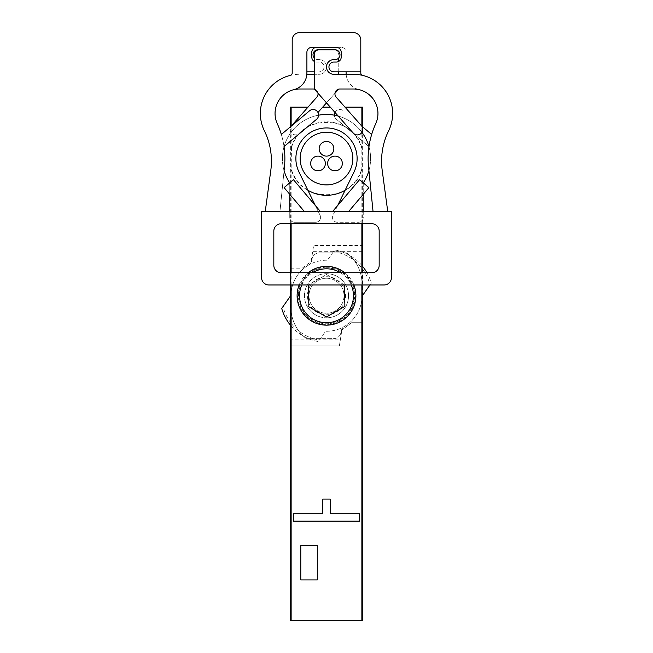 <?xml version="1.0" encoding="UTF-8"?>
<svg xmlns="http://www.w3.org/2000/svg" width="653" height="653" viewBox="0 0 653 653"><rect width="100%" height="100%" fill="white"/><g stroke="black" fill="none" stroke-linecap="round" stroke-linejoin="round"><path stroke-width="0.49" stroke-dasharray="3.27 2.45" d="M293.426 521.135L359.574 521.135L359.574 513.789L330.173 513.789L330.173 499.088L322.827 499.088L322.827 513.789L293.426 513.789L293.426 521.135M326.5 266.359L305.71 274.978L297.099 295.744L305.718 316.55L326.5 325.153L347.282 316.55L355.901 295.768L347.298 274.978L326.5 266.359M291.132 223.734L291.132 168.539C298.731 203.393 354.179 203.499 361.868 168.539L361.868 148.598C354.269 113.736 298.821 113.638 291.132 148.598L291.475 147.447A36.748 36.748 0 0 1 361.525 147.447M291.132 284.977L291.132 272.725M361.868 284.977L361.868 272.725M361.868 223.734L361.868 168.539M362.121 265.795A46.543 46.543 0 0 0 334.663 249.928L327.439 260.245A35.523 35.523 0 0 0 290.977 295.752L290.977 307.514A39.196 39.196 0 0 0 306.33 338.629L333.699 338.629A7.346 7.346 0 0 0 340.956 332.426L341.103 331.479A7.346 7.346 0 0 1 344.613 326.312A35.523 35.523 0 0 0 362.023 295.752L362.023 283.998A39.196 39.196 0 0 0 354.236 260.555A44.82 44.82 0 0 1 369.982 284.904L371.279 283.059A46.543 46.543 0 0 0 334.663 249.928L327.439 260.245A35.523 35.523 0 0 0 308.387 265.2A7.346 7.346 0 0 0 311.897 260.025L312.044 259.086L311.897 260.025A7.346 7.346 0 0 1 308.387 265.2A35.523 35.523 0 0 0 290.977 295.752L290.977 307.514A39.196 39.196 0 0 0 306.33 338.629L313.432 338.629A44.82 44.82 0 0 0 319.439 340.009L325.561 331.267A35.523 35.523 0 0 0 344.613 326.312A7.346 7.346 0 0 0 341.103 331.479L340.956 332.426A7.346 7.346 0 0 1 333.699 338.629L313.432 338.629A44.82 44.82 0 0 1 283.018 306.608L281.721 308.453A46.543 46.543 0 0 0 318.338 341.576L319.439 340.009M290.879 295.376L283.018 306.608M290.879 325.716A46.543 46.543 0 0 0 318.338 341.576L325.561 331.267A35.523 35.523 0 0 0 362.015 296.282L369.982 284.904M362.121 296.136L362.015 296.282A35.523 35.523 0 0 0 362.023 295.752L362.023 283.998A39.196 39.196 0 0 0 346.67 252.882L319.301 252.882A7.346 7.346 0 0 0 312.044 259.086A7.346 7.346 0 0 1 319.301 252.882L346.67 252.882A39.196 39.196 0 0 1 354.236 260.555A44.82 44.82 0 0 0 333.561 251.495M326.5 132.233A26.332 26.332 0 0 1 349.306 171.739A26.332 26.332 0 0 1 303.694 171.739A26.332 26.332 0 0 1 326.5 132.233M290.512 272.725L290.512 284.977M290.512 295.899L290.512 325.276M290.879 284.977L290.879 272.725M291.475 147.447L291.132 168.539M291.132 148.598L291.132 126.241M290.365 325.096L290.365 296.111M290.365 284.977L290.365 272.725M290.365 223.734L290.365 126.886M362.488 295.613L362.488 266.236M362.121 272.725L362.121 284.977M361.868 148.598L361.868 126.241M362.635 295.401L362.635 266.416M362.635 223.734L362.635 126.886M345.004 107.125L330.287 107.125M322.713 107.125L307.996 107.125M290.365 620.35L362.635 620.35M290.365 107.125L362.635 107.125M340.327 339.854L339.364 345.976L290.879 345.976L339.364 345.976L341.894 329.953L340.327 339.854L290.879 339.854M290.879 268.807L301.368 268.807L311.106 261.551L313.636 245.536L362.121 245.536L313.636 245.536L311.106 261.551L301.368 268.807L290.879 268.807M351.632 322.704L341.894 329.953L351.632 322.704L362.121 322.704L351.632 322.704M362.121 251.658L312.673 251.658M326.5 267.069A28.691 28.691 0 0 1 351.347 310.102A28.691 28.691 0 0 1 301.653 310.102A28.691 28.691 0 0 1 326.5 267.069M361.525 169.69A36.748 36.748 0 0 1 345.119 190.252M307.881 190.252A36.748 36.748 0 0 1 291.475 169.69M342.335 163.47A7.346 7.346 0 0 0 331.308 157.104A7.346 7.346 0 0 0 331.308 169.829A7.346 7.346 0 0 0 342.335 163.47M333.846 148.77A7.346 7.346 0 0 0 322.827 142.403A7.346 7.346 0 0 0 322.827 155.136A7.346 7.346 0 0 0 333.846 148.77M325.365 163.47A7.346 7.346 0 0 0 314.338 157.104A7.346 7.346 0 0 0 314.338 169.829A7.346 7.346 0 0 0 325.365 163.47M369.933 284.977L371.279 283.059A46.543 46.543 0 0 0 366.953 272.725M326.5 317.807A22.047 22.047 0 0 0 348.547 295.752A22.047 22.047 0 0 0 326.5 273.705A22.047 22.047 0 0 0 304.453 295.752A22.047 22.047 0 0 0 326.5 317.807M326.5 276.709A19.043 19.043 0 0 1 342.996 305.278A19.043 19.043 0 0 1 310.004 305.278A19.043 19.043 0 0 1 326.5 276.709M326.5 278.243A17.517 17.517 0 0 1 341.666 304.51A17.517 17.517 0 0 1 311.334 304.51A17.517 17.517 0 0 1 326.5 278.243A17.517 17.517 0 0 1 341.666 304.51A17.517 17.517 0 0 1 311.334 304.51A17.517 17.517 0 0 1 326.5 278.243M326.5 273.705A22.047 22.047 0 0 1 345.592 306.779A22.047 22.047 0 0 1 307.408 306.779A22.047 22.047 0 0 1 326.5 273.705M326.5 267.771A27.981 27.981 0 0 1 350.734 309.751A27.981 27.981 0 0 1 302.266 309.751A27.981 27.981 0 0 1 326.5 267.771M299.147 284.977A29.401 29.401 0 0 1 308.224 272.725M344.776 272.725A29.401 29.401 0 0 1 353.853 284.977M340.499 272.725A26.944 26.944 0 0 1 351.2 284.977M301.8 284.977A26.944 26.944 0 0 1 312.501 272.725M344.58 284.977L326.5 274.538L308.42 284.977M308.126 285.149L308.126 306.363L326.5 316.974L344.874 306.363L344.874 285.149L326.5 274.538L308.126 285.149M300.78 579.929L300.78 545.63L317.317 545.63L317.317 579.929L300.78 579.929M265.257 211.482L279.957 211.482L265.257 211.482L279.957 211.482L265.257 211.482L270.807 170.319A68.843 68.843 0 0 0 264.367 130.771A68.843 68.843 0 0 1 270.807 170.319A68.843 68.843 0 0 0 264.367 130.771A39.196 39.196 0 0 1 299.556 74.295A39.196 39.196 0 0 0 264.367 130.771A39.196 39.196 0 0 1 290.332 75.397A2.449 2.449 0 0 0 292.201 73.014L292.201 39.996A7.346 7.346 0 0 1 299.556 32.65L353.444 32.65A7.346 7.346 0 0 1 360.799 39.996L360.799 73.014A2.449 2.449 0 0 0 362.668 75.397A39.196 39.196 0 0 1 388.633 130.771A68.843 68.843 0 0 0 382.193 170.319L387.743 211.482L373.043 211.482L387.743 211.482L373.043 211.482L387.743 211.482L382.193 170.319A68.843 68.843 0 0 1 388.633 130.771A39.196 39.196 0 0 0 353.444 74.295L333.846 74.295A7.346 7.346 0 0 1 326.5 66.949A7.346 7.346 0 0 1 333.846 59.594L335.071 59.594A4.897 4.897 0 0 0 339.976 54.697A4.897 4.897 0 0 0 335.071 49.799L319.154 49.799A4.897 4.897 0 0 0 314.248 54.697L314.248 88.996L353.2 133.032A5.51 5.51 0 0 0 360.978 133.514A5.51 5.51 0 0 0 361.46 125.735L336.173 97.142A4.897 4.897 0 0 1 339.846 88.996L353.444 88.996A24.496 24.496 0 0 1 375.72 123.703A83.535 83.535 0 0 0 368.545 166.899A83.535 83.535 0 0 1 368.978 146.599A83.535 83.535 0 0 0 368.545 166.899L373.043 211.482M261.584 211.482L391.416 211.482L391.416 277.631A7.346 7.346 0 0 1 384.07 284.977L268.93 284.977A7.346 7.346 0 0 1 261.584 277.631L261.584 211.482L391.416 211.482L261.584 211.482L261.584 277.631L261.584 211.482M348.678 211.482L332.622 211.482L359.542 179.706L368.888 187.623L348.678 211.482L332.622 211.482L359.542 179.706L368.888 187.623L348.678 211.482L368.888 187.623L359.542 179.706L332.622 211.482L348.678 211.482L332.622 211.482M320.378 211.482L304.322 211.482L284.112 187.623L293.458 179.706L320.378 211.482L304.322 211.482L284.112 187.623L293.458 179.706L320.378 211.482L293.458 179.706L284.112 187.623L304.322 211.482L320.378 211.482L304.322 211.482M314.248 71.846L306.902 71.846M316.697 47.351L341.201 47.351L316.697 47.351A4.897 4.897 0 0 0 311.799 52.248L311.799 57.146A4.897 4.897 0 0 0 316.697 62.051L319.154 62.051A4.897 4.897 0 0 1 324.051 66.949A4.897 4.897 0 0 1 319.154 71.846A4.897 4.897 0 0 0 324.051 66.949A4.897 4.897 0 0 0 319.154 62.051L316.697 62.051A4.897 4.897 0 0 1 314.248 61.39M346.147 74.295A17.149 17.149 0 0 0 359.215 89.681A17.149 17.149 0 0 1 346.098 73.014L346.098 52.248A4.897 4.897 0 0 0 341.201 47.351A4.897 4.897 0 0 1 346.098 52.248L346.098 71.846M371.655 134.461A83.535 83.535 0 0 1 375.72 123.703A24.496 24.496 0 0 0 359.215 89.681A24.496 24.496 0 0 1 375.72 123.703A83.535 83.535 0 0 0 371.655 134.461L361.852 126.233M368.929 146.558L336.377 119.246A5.51 5.51 0 0 1 334.409 115.189M335.022 112.479A5.51 5.51 0 0 1 343.462 110.798A5.51 5.51 0 0 0 335.691 111.475A5.51 5.51 0 0 0 336.377 119.246L368.978 146.599M292.201 71.846L292.201 39.996A7.346 7.346 0 0 1 299.556 32.65A7.346 7.346 0 0 0 292.201 39.996M353.444 32.65A7.346 7.346 0 0 1 360.799 39.996A7.346 7.346 0 0 0 353.444 32.65L299.556 32.65M362.668 75.397A39.196 39.196 0 0 1 388.633 130.771A68.843 68.843 0 0 0 382.193 170.319L387.743 211.482M284.039 146.68A44.094 44.094 0 0 0 284.079 170.613L284.455 166.899A83.535 83.535 0 0 0 284.022 146.599L316.623 119.246A5.51 5.51 0 0 0 317.309 111.475A5.51 5.51 0 0 0 309.538 110.798L281.345 134.461A83.535 83.535 0 0 0 277.28 123.703A83.535 83.535 0 0 1 284.455 166.899L279.957 211.482L284.455 166.899A83.535 83.535 0 0 0 277.28 123.703A24.496 24.496 0 0 1 299.556 88.996L313.154 88.996A4.897 4.897 0 0 1 316.827 97.142L291.54 125.735A5.51 5.51 0 0 0 292.022 133.514A5.51 5.51 0 0 0 299.8 133.032A5.51 5.51 0 0 1 292.258 133.718A5.51 5.51 0 0 1 291.148 126.233M314.387 89.151A4.897 4.897 0 0 1 318.011 93.248M338.613 89.151L317.978 112.479M326.5 102.848L334.989 93.248M338.752 57.937L338.752 74.295M338.752 71.846L338.752 61.39M333.846 49.799A4.897 4.897 0 0 1 338.752 54.697A4.897 4.897 0 0 0 333.846 49.799L317.929 49.799A4.897 4.897 0 0 0 313.024 54.697A4.897 4.897 0 0 0 317.929 59.594A4.897 4.897 0 0 1 314.248 57.937M306.853 74.295L319.154 74.295A7.346 7.346 0 0 0 326.5 66.949A7.346 7.346 0 0 0 319.154 59.594L317.929 59.594L319.154 59.594A7.346 7.346 0 0 1 326.5 66.949A7.346 7.346 0 0 1 319.154 74.295L314.248 74.295M268.93 284.977A7.346 7.346 0 0 1 261.584 277.631A7.346 7.346 0 0 0 268.93 284.977L384.07 284.977A7.346 7.346 0 0 0 391.416 277.631A7.346 7.346 0 0 1 384.07 284.977M281.182 272.725A7.346 7.346 0 0 1 273.827 265.379L273.827 231.08A7.346 7.346 0 0 1 281.182 223.734L371.818 223.734A7.346 7.346 0 0 1 379.173 231.08L379.173 265.379A7.346 7.346 0 0 1 371.818 272.725L281.182 272.725A7.346 7.346 0 0 1 273.827 265.379L273.827 231.08A7.346 7.346 0 0 1 281.182 223.734L371.818 223.734A7.346 7.346 0 0 1 379.173 231.08L379.173 265.379A7.346 7.346 0 0 1 371.818 272.725L281.182 272.725L371.818 272.725A7.346 7.346 0 0 0 379.173 265.379L379.173 231.08A7.346 7.346 0 0 0 371.818 223.734L281.182 223.734A7.346 7.346 0 0 0 273.827 231.08L273.827 265.379A7.346 7.346 0 0 0 281.182 272.725M360.799 71.846L333.846 71.846A4.897 4.897 0 0 1 328.949 66.949A4.897 4.897 0 0 1 333.846 62.051L336.303 62.051A4.897 4.897 0 0 0 341.201 57.146L341.201 52.248A4.897 4.897 0 0 0 336.303 47.351L311.799 47.351A4.897 4.897 0 0 0 306.902 52.248L306.902 73.014A17.149 17.149 0 0 1 293.785 89.681A24.496 24.496 0 0 0 277.28 123.703M391.416 277.631L391.416 211.482M315.342 205.54L320.06 215.212A4.897 4.897 0 0 1 320.378 216.053L320.378 218.673A4.897 4.897 0 0 1 315.652 222.265L294.65 222.265A4.897 4.897 0 0 1 289.752 217.359L289.752 182.946A44.094 44.094 0 0 1 355.534 125.384A44.094 44.094 0 0 1 363.248 182.946L363.248 217.359A4.897 4.897 0 0 1 358.35 222.265L337.348 222.265A4.897 4.897 0 0 1 332.622 218.673L332.622 216.053A4.897 4.897 0 0 1 332.94 215.212L354.024 171.992A30.626 30.626 0 0 0 326.5 127.947A30.626 30.626 0 0 0 298.976 171.992L320.06 215.212A4.897 4.897 0 0 1 320.378 216.053L320.378 218.673A4.897 4.897 0 0 1 315.652 222.265L294.65 222.265A4.897 4.897 0 0 1 289.752 217.359L289.752 211.482M289.752 194.284L289.752 182.946A44.094 44.094 0 0 1 289.712 182.881M284.071 146.558A44.094 44.094 0 0 1 318.591 115.189M338.172 116.046A44.094 44.094 0 0 1 361.966 132.363M368.961 146.68A44.094 44.094 0 0 1 368.921 170.613M363.288 182.881A44.094 44.094 0 0 1 363.248 182.946L363.248 194.284M363.248 211.482L363.248 217.359A4.897 4.897 0 0 1 358.35 222.265L337.348 222.265A4.897 4.897 0 0 1 332.622 218.673L332.622 216.053A4.897 4.897 0 0 1 332.94 215.212L337.658 205.54"/><path stroke-width="0.98" d="M293.426 521.135L359.574 521.135L359.574 513.789L330.173 513.789L330.173 499.088L322.827 499.088L322.827 513.789L293.426 513.789L293.426 521.135M317.317 579.929L317.317 545.63L300.78 545.63L300.78 579.929L317.317 579.929M362.635 295.401L362.635 620.35L291.132 620.35L291.132 284.977M291.132 272.725L291.132 223.734M361.868 620.35L361.868 284.977M361.868 272.725L361.868 223.734M326.5 184.905A26.332 26.332 0 0 0 352.832 158.565A26.332 26.332 0 0 0 326.5 132.233A26.332 26.332 0 0 0 300.168 158.565A26.332 26.332 0 0 0 326.5 184.905M290.879 272.725L290.879 268.807L290.512 272.725M290.512 284.977L290.512 295.899M290.512 325.276L290.879 345.976L290.879 284.977M291.132 126.241L291.132 107.125L290.365 107.125L290.365 126.886M291.132 620.35L290.365 620.35L290.365 325.096M290.365 296.111L290.365 284.977M290.365 272.725L290.365 223.734M362.121 284.977L362.121 322.704L362.488 295.613M362.488 266.236L362.121 245.536L362.121 272.725M361.868 126.241L361.868 107.125L345.004 107.125M362.635 266.416L362.635 223.734M362.635 126.886L362.635 107.125L361.868 107.125M330.287 107.125L322.713 107.125M307.996 107.125L291.132 107.125M345.119 190.252A36.748 36.748 0 0 1 307.881 190.252M342.335 163.47A7.346 7.346 0 0 0 331.308 157.104A7.346 7.346 0 0 0 331.308 169.829A7.346 7.346 0 0 0 342.335 163.47M333.846 148.77A7.346 7.346 0 0 0 322.827 142.403A7.346 7.346 0 0 0 322.827 155.136A7.346 7.346 0 0 0 333.846 148.77M325.365 163.47A7.346 7.346 0 0 0 314.338 157.104A7.346 7.346 0 0 0 314.338 169.829A7.346 7.346 0 0 0 325.365 163.47M290.879 295.376L281.721 308.453A46.543 46.543 0 0 0 290.879 325.716M362.121 296.136L369.933 284.977M366.953 272.725A46.543 46.543 0 0 0 362.121 265.795M353.853 284.977A29.401 29.401 0 0 1 326.5 325.153A29.401 29.401 0 0 1 299.147 284.977M308.224 272.725A29.401 29.401 0 0 1 344.776 272.725M312.501 272.725A26.944 26.944 0 0 1 340.499 272.725M351.2 284.977A26.944 26.944 0 0 1 326.5 322.704A26.944 26.944 0 0 1 301.8 284.977M308.42 284.977L308.126 306.363L326.5 316.974L344.874 306.363L344.58 284.977M362.668 75.397A2.449 2.449 0 0 1 360.799 73.014L360.799 71.846L333.846 71.846A4.897 4.897 0 0 1 328.949 66.949A4.897 4.897 0 0 1 333.846 62.051L336.303 62.051A4.897 4.897 0 0 0 341.201 57.146L341.201 52.248A4.897 4.897 0 0 0 336.303 47.351L311.799 47.351A4.897 4.897 0 0 0 306.902 52.248L306.902 73.014A17.149 17.149 0 0 1 293.785 89.681A24.496 24.496 0 0 0 277.28 123.703A24.496 24.496 0 0 1 299.556 88.996L313.154 88.996A4.897 4.897 0 0 1 314.387 89.151M299.556 32.65L353.444 32.65L299.556 32.65A7.346 7.346 0 0 0 292.201 39.996L292.201 73.014A2.449 2.449 0 0 1 290.332 75.397A39.196 39.196 0 0 0 264.367 130.771A68.843 68.843 0 0 1 270.807 170.319L265.257 211.482M292.201 71.846L292.201 39.996M306.902 71.846L314.248 71.846M314.248 61.39A4.897 4.897 0 0 1 311.799 57.146L311.799 52.248A4.897 4.897 0 0 1 316.697 47.351M346.098 71.846L346.098 73.014A17.149 17.149 0 0 0 346.147 74.295M371.655 134.461L361.852 126.233M334.409 115.189A5.51 5.51 0 0 1 335.022 112.479M277.28 123.703A83.535 83.535 0 0 1 281.345 134.461L309.538 110.798A5.51 5.51 0 0 1 317.309 111.475A5.51 5.51 0 0 1 316.623 119.246L284.022 146.599A83.535 83.535 0 0 1 284.455 166.899L284.079 170.613A44.094 44.094 0 0 0 289.712 182.881M318.011 93.248A4.897 4.897 0 0 1 316.827 97.142L291.54 125.735A5.51 5.51 0 0 0 291.148 126.233M317.978 112.479L326.5 102.848M334.989 93.248L338.613 89.151M338.752 74.295L338.752 71.846M338.752 61.39L338.752 57.937M333.846 49.799L317.929 49.799A4.897 4.897 0 0 0 314.248 57.937M314.248 74.295L306.853 74.295M391.416 211.482L391.416 277.631L391.416 211.482L261.584 211.482L261.584 277.631A7.346 7.346 0 0 0 268.93 284.977L384.07 284.977L268.93 284.977M360.799 71.846L360.799 39.996A7.346 7.346 0 0 0 353.444 32.65M373.043 211.482L368.545 166.899A83.535 83.535 0 0 1 375.72 123.703A24.496 24.496 0 0 0 353.444 88.996L339.846 88.996A4.897 4.897 0 0 0 336.173 97.142L361.46 125.735A5.51 5.51 0 0 1 360.978 133.514A5.51 5.51 0 0 1 353.2 133.032L314.248 88.996L314.248 54.697A4.897 4.897 0 0 1 319.154 49.799L335.071 49.799A4.897 4.897 0 0 1 339.976 54.697A4.897 4.897 0 0 1 335.071 59.594L333.846 59.594A7.346 7.346 0 0 0 326.5 66.949A7.346 7.346 0 0 0 333.846 74.295L353.444 74.295A39.196 39.196 0 0 1 388.633 130.771A68.843 68.843 0 0 0 382.193 170.319L387.743 211.482M384.07 284.977A7.346 7.346 0 0 0 391.416 277.631M379.173 265.379L379.173 231.08A7.346 7.346 0 0 0 371.818 223.734L281.182 223.734A7.346 7.346 0 0 0 273.827 231.08L273.827 265.379A7.346 7.346 0 0 0 281.182 272.725L371.818 272.725A7.346 7.346 0 0 0 379.173 265.379M320.378 211.482L293.458 179.706L284.112 187.623L304.322 211.482M348.678 211.482L368.888 187.623L359.542 179.706L332.622 211.482M289.752 211.482L289.752 194.284M318.591 115.189A44.094 44.094 0 0 1 338.172 116.046M361.966 132.363A44.094 44.094 0 0 1 368.961 146.68M368.921 170.613A44.094 44.094 0 0 1 363.288 182.881M363.248 194.284L363.248 211.482M337.658 205.54L354.024 171.992A30.626 30.626 0 0 0 326.5 127.947A30.626 30.626 0 0 0 298.976 171.992L315.342 205.54"/></g></svg>

